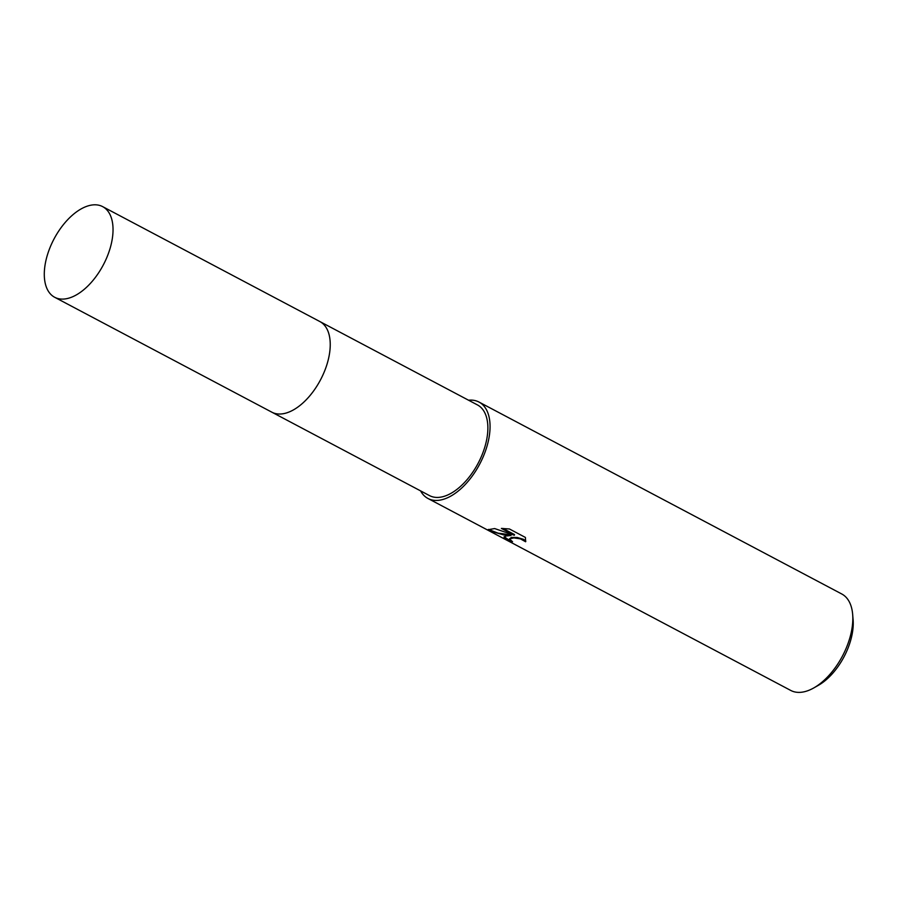 <?xml version="1.0" encoding="UTF-8"?>
<svg xmlns="http://www.w3.org/2000/svg" width="898" height="898" viewBox="0 0 898 898"><rect width="100%" height="100%" fill="white"/><g stroke="black" fill="none" stroke-linecap="round" stroke-linejoin="round"><path stroke-width="1.35" d="M298.316 406.738A51.287 27.86 -62.1 0 0 330.206 346.471M282.814 413.787A51.287 27.86 -62.1 0 0 320.485 379.899A51.287 27.86 -62.1 0 0 327.31 329.689M272.296 412.418L429.513 495.606A51.287 27.86 -62.1 0 0 439.38 497.324A51.287 27.86 -62.1 0 0 481.912 455.23A51.287 27.86 -62.1 0 0 477.478 404.942L320.26 321.765M505.956 536.027L510.951 535.511L504.047 535.017L488.882 530.651L488.052 529.708L494.641 528.563L514.341 535.264L501.387 528.417L509.435 528.978L525.409 537.431L525.611 541.763L520.413 538.856L513.858 537.913L509.402 538.935L512.556 541.707A54.554 29.634 117.9 0 1 509.334 541.112L503.98 537.038L505.956 536.027M420.578 490.869A54.554 29.634 -62.1 0 0 427.987 498.491L790.745 690.439A54.554 29.634 -62.1 0 0 801.252 692.268A54.554 29.634 -62.1 0 0 813.756 687.947A54.554 29.634 -62.1 0 0 852.662 614.412A54.554 29.634 -62.1 0 0 841.774 593.993L479.004 402.057A54.554 29.634 -62.1 0 0 468.543 400.216M427.987 498.491A54.554 29.634 -62.1 0 0 438.482 500.332A54.554 29.634 -62.1 0 0 483.719 455.544A54.554 29.634 -62.1 0 0 479.004 402.057M813.756 687.947L818.336 685.354A48.739 26.469 -62.1 0 0 853.1 619.654L852.662 614.412M509.391 538.935L511.456 537.397L517.282 537.487L523.534 539.328L525.824 541.079L525.611 541.763M504.193 536.723L509.536 540.428A53.824 29.241 -62.1 0 0 510.951 540.776M509.536 540.428L509.334 541.112M488.389 529.405L498.087 533.165L511.153 534.838L510.951 535.511M502.947 528.451L514.543 534.579L514.341 535.264M489.096 529.955L488.882 530.651M47.325 255.212A51.287 27.86 -62.1 0 0 54.688 297.283A51.287 27.86 -62.1 0 0 110.005 248.69A51.287 27.86 -62.1 0 0 102.653 206.63A51.287 27.86 -62.1 0 0 47.325 255.212M54.688 297.283L271.881 412.204A51.287 27.86 -62.1 0 0 327.209 363.611A51.287 27.86 -62.1 0 0 319.845 321.54L102.653 206.63"/></g></svg>
